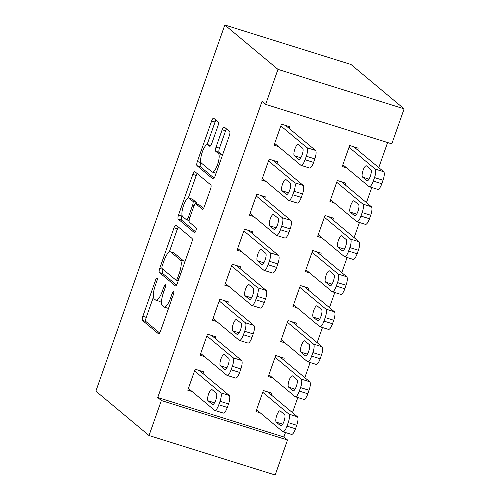 <?xml version="1.0" encoding="UTF-8"?>
<svg xmlns="http://www.w3.org/2000/svg" width="500" height="500" viewBox="0 0 500 500"><rect width="100%" height="100%" fill="white"/><g stroke="black" fill="none" stroke-linecap="round" stroke-linejoin="round"><path stroke-width="0.75" d="M157.175 277.9A2.569 0.75 -72.6 0 0 157.094 277.856A2.569 0.75 -72.6 0 0 155.706 279.788L142.85 316.294A3.669 1.075 -72.6 0 0 142.525 320.469L158.444 333.756A3.669 1.075 -72.6 0 0 158.556 333.825A3.669 1.075 -72.6 0 0 160.538 331.062L173.394 294.556A2.569 0.75 -72.6 0 0 173.619 291.631A2.569 0.75 -72.6 0 0 173.538 291.588A2.569 0.75 -72.6 0 0 172.156 293.519L170.487 298.244A11.738 3.431 -72.6 0 1 164.156 307.081A11.738 3.431 -72.6 0 1 163.787 306.875L162.463 305.769A11.738 3.431 -72.6 0 1 163.506 292.413L165.169 287.688A2.569 0.75 -72.6 0 0 165.394 284.769A2.569 0.75 -72.6 0 0 165.312 284.719A2.569 0.75 -72.6 0 0 163.931 286.656L162.269 291.381A11.738 3.431 -72.6 0 1 155.931 300.212A11.738 3.431 -72.6 0 1 155.562 300.012L154.238 298.906A11.738 3.431 -72.6 0 1 155.281 285.544L156.944 280.819A2.569 0.75 -72.6 0 0 157.175 277.9M217.875 126.163A3.669 1.075 -72.6 0 0 218.2 121.994L213.731 118.263A3.669 1.075 -72.6 0 0 213.619 118.2A3.669 1.075 -72.6 0 0 211.637 120.962L197.362 161.506A3.669 1.075 -72.6 0 0 197.037 165.681L212.95 178.969A3.669 1.075 -72.6 0 0 213.069 179.031A3.669 1.075 -72.6 0 0 215.044 176.269L229.325 135.725A3.669 1.075 -72.6 0 0 229.65 131.55L224.256 127.05A3.669 1.075 -72.6 0 0 224.137 126.988A3.669 1.075 -72.6 0 0 222.162 129.744L216.05 147.1A3.669 1.075 -72.6 0 0 215.725 151.275L218.4 153.506A9.812 2.869 -72.6 0 1 217.719 164.112A9.812 2.869 -72.6 0 1 212.231 172.056A9.812 2.869 -72.6 0 1 211.925 171.887L201.45 163.137A9.812 2.869 -72.6 0 1 202.131 152.531A9.812 2.869 -72.6 0 1 207.613 144.588A9.812 2.869 -72.6 0 1 207.919 144.756L209.669 146.213A3.669 1.075 -72.6 0 0 209.781 146.281A3.669 1.075 -72.6 0 0 211.762 143.519L217.875 126.163M262.038 101.375L157.75 397.512L161.35 400.525L287.512 439.994L275.181 475L149.025 435.525L95.875 391.15L224.819 25L277.969 69.375L265.637 104.381L262.038 101.375M149.025 435.525L161.35 400.525M176.1 225.119A3.669 1.075 -72.6 0 0 175.987 225.056A3.669 1.075 -72.6 0 0 174.006 227.819L159.731 268.363A3.669 1.075 -72.6 0 0 159.406 272.538L175.319 285.825A3.669 1.075 -72.6 0 0 175.438 285.894A3.669 1.075 -72.6 0 0 177.413 283.131L191.694 242.587A3.669 1.075 -72.6 0 0 192.019 238.412L176.1 225.119M178.544 214.938L192.825 174.387A3.669 1.075 -72.6 0 1 194.8 171.631A3.669 1.075 -72.6 0 1 194.919 171.694L210.831 184.981A3.669 1.075 -72.6 0 1 210.506 189.156L204.4 206.506A3.669 1.075 -72.6 0 1 202.419 209.269A3.669 1.075 -72.6 0 1 202.306 209.206L195.85 203.812A3.669 1.075 -72.6 0 0 195.731 203.75A3.669 1.075 -72.6 0 0 193.756 206.513L189.7 218.025A3.669 1.075 -72.6 0 0 189.375 222.2L196.094 227.806A2.569 0.75 -72.6 0 1 195.919 230.588A2.569 0.75 -72.6 0 1 194.481 232.662A2.569 0.75 -72.6 0 1 194.4 232.619L178.219 219.106A3.669 1.075 -72.6 0 1 178.544 214.938L181.956 216L182.106 215.562M265.637 104.381L391.8 143.856L404.125 108.85L350.975 64.475L224.819 25M277.038 163.581L277.656 161.831L269.131 159.162L261.731 180.169L266.069 181.525M345.231 184.919L345.85 183.169L337.325 180.5L329.925 201.506L334.269 202.862M252.381 233.594L253 231.844L244.475 229.175L237.081 250.175L241.419 251.537M320.575 254.925L321.194 253.175L312.669 250.512L305.275 271.512L309.613 272.869M227.731 303.6L228.344 301.85L219.819 299.181L212.425 320.188L216.762 321.544M295.925 324.938L296.537 323.188L288.012 320.519L280.619 341.525L284.956 342.881M203.075 373.612L203.688 371.863L195.169 369.194L187.769 390.194L192.106 391.556M271.269 394.95L271.887 393.2L263.363 390.531L255.963 411.531L260.3 412.887M157.75 397.512L283.906 436.987L285.475 432.531M292.475 412.656L297.806 397.525M304.806 377.65L310.131 362.519M317.131 342.644L322.463 327.512M329.456 307.638L334.787 292.506M341.788 272.638L347.113 257.506M354.113 237.631L359.444 222.5M366.438 202.625L371.769 187.494M378.769 167.619L387.6 142.537M283.594 359.944L284.212 358.194L275.688 355.525L268.294 376.525L272.631 377.887M215.4 338.606L216.019 336.856L207.494 334.188L200.1 355.194L204.438 356.55M308.25 289.931L308.869 288.181L300.344 285.512L292.944 306.519L297.281 307.875M240.056 268.594L240.675 266.844L232.15 264.181L224.75 285.181L229.088 286.537M332.906 219.925L333.519 218.175L324.994 215.506L317.6 236.506L321.938 237.869M264.713 198.588L265.325 196.838L256.8 194.169L249.406 215.175L253.744 216.531M357.556 149.913L358.175 148.162L349.65 145.494L342.256 166.5L346.594 167.856M289.363 128.575L289.981 126.825L281.456 124.156L274.062 145.162L278.4 146.519M404.125 108.85L277.969 69.375M283.906 436.987L287.512 439.994M155.931 300.212L159.344 301.281A11.738 3.431 -72.6 0 0 161.675 300.05M164.156 307.081L167.569 308.15A11.738 3.431 -72.6 0 0 168.669 307.962M153.425 297.013L146.263 317.362A3.669 1.075 -72.6 0 0 145.931 321.538L159.631 332.975M159.731 268.363L163.137 269.431A3.669 1.075 -72.6 0 0 162.812 273.606L176.513 285.044M178.319 226.975A3.669 1.075 -72.6 0 0 177.419 228.888L169.281 251.988M162.3 265.619A2.569 0.75 -72.6 0 0 162.069 268.538L176.044 280.206A2.569 0.75 -72.6 0 0 176.125 280.25A2.569 0.75 -72.6 0 0 177.506 278.319L179.262 273.331A11.738 3.431 -72.6 0 0 180.306 259.975L170.756 252A11.738 3.431 -72.6 0 0 170.387 251.8A11.738 3.431 -72.6 0 0 164.05 260.637L162.3 265.619M184.525 262.931A11.738 3.431 -72.6 0 0 183.713 261.044L180.306 259.975M170.387 251.8L173.794 252.862A11.738 3.431 -72.6 0 1 174.163 253.069L183.713 261.044M188.275 198.056L196.231 175.456L192.825 174.387M197.138 173.544A3.669 1.075 -72.6 0 0 196.231 175.456M203.494 208.419L199.256 204.881A3.669 1.075 -72.6 0 0 199.144 204.819L195.731 203.75M195.444 231.713L181.631 220.175L178.219 219.106M189.15 198.225A9.812 2.869 -72.6 0 0 188.844 198.05A9.812 2.869 -72.6 0 0 183.356 205.994A9.812 2.869 -72.6 0 0 182.675 216.606L186.369 219.688A3.669 1.075 -72.6 0 0 186.481 219.75A3.669 1.075 -72.6 0 0 188.463 216.988L192.519 205.481A3.669 1.075 -72.6 0 0 192.844 201.306L189.15 198.225L192.562 199.288A9.812 2.869 -72.6 0 0 192.25 199.119L188.844 198.05M196.513 203.994A3.669 1.075 -72.6 0 0 196.25 202.375L192.844 201.306M192.562 199.288L196.25 202.375M181.956 216A3.669 1.075 -72.6 0 0 181.631 220.175M212.231 172.056L215.644 173.125A9.812 2.869 -72.6 0 0 216.15 173.137M222.35 155.525A9.812 2.869 -72.6 0 0 221.812 154.575L218.4 153.506M226.475 128.9A3.669 1.075 -72.6 0 0 225.569 130.812L219.462 148.162A3.669 1.075 -72.6 0 0 219.137 152.338L221.812 154.575M200.906 162.188L200.769 162.575A3.669 1.075 -72.6 0 0 200.444 166.744L214.144 178.181M215.95 120.113A3.669 1.075 -72.6 0 0 215.05 122.025L207.106 144.575M262.744 392.281L288.888 414.106A7.475 2.188 -72.6 0 1 288.225 422.612L286.994 426.112A7.475 2.188 -72.6 0 1 282.956 431.737A7.475 2.188 -72.6 0 1 282.725 431.613L256.581 409.781M267.544 391.838L297.413 416.775A7.475 2.188 107.4 0 1 296.75 425.281L295.512 428.781A7.475 2.188 107.4 0 1 291.481 434.406L282.956 431.737M284.538 414.55L280.212 410.938A5.975 1.75 -72.6 0 0 280.025 410.838A5.975 1.75 -72.6 0 0 276.681 415.675A5.975 1.75 -72.6 0 0 276.269 422.144L280.587 425.75A5.975 1.75 -72.6 0 0 280.775 425.856A5.975 1.75 -72.6 0 0 284.119 421.012A5.975 1.75 -72.6 0 0 284.538 414.55M194.55 370.944L220.694 392.769A7.475 2.188 -72.6 0 1 220.031 401.275L218.8 404.775A7.475 2.188 -72.6 0 1 214.762 410.406A7.475 2.188 -72.6 0 1 214.531 410.275L188.388 388.444M214.762 410.406L223.287 413.069A7.475 2.188 107.4 0 0 227.319 407.444L228.556 403.944A7.475 2.188 107.4 0 0 229.219 395.438L199.35 370.506M216.344 393.212A5.975 1.75 107.4 0 1 215.925 399.681A5.975 1.75 107.4 0 1 212.581 404.519A5.975 1.75 107.4 0 1 212.394 404.412L208.075 400.806A5.975 1.75 107.4 0 1 208.487 394.338A5.975 1.75 107.4 0 1 211.831 389.5A5.975 1.75 107.4 0 1 212.019 389.606L216.344 393.212M275.069 357.275L301.212 379.1A7.475 2.188 -72.6 0 1 300.55 387.606L299.319 391.106A7.475 2.188 -72.6 0 1 295.287 396.737A7.475 2.188 -72.6 0 1 295.05 396.606L268.906 374.775M279.875 356.838L309.738 381.769A7.475 2.188 107.4 0 1 309.075 390.275L307.844 393.775A7.475 2.188 107.4 0 1 303.812 399.4L295.287 396.737M296.863 379.544L292.538 375.938A5.975 1.75 -72.6 0 0 292.35 375.831A5.975 1.75 -72.6 0 0 289.006 380.669A5.975 1.75 -72.6 0 0 288.594 387.137L292.919 390.744A5.975 1.75 -72.6 0 0 293.106 390.85A5.975 1.75 -72.6 0 0 296.45 386.012A5.975 1.75 -72.6 0 0 296.863 379.544M287.4 322.269L313.544 344.1A7.475 2.188 -72.6 0 1 312.881 352.6L311.644 356.106A7.475 2.188 -72.6 0 1 307.613 361.731A7.475 2.188 -72.6 0 1 307.381 361.6L281.238 339.775M292.2 321.831L322.069 346.763A7.475 2.188 107.4 0 1 321.4 355.269L320.169 358.769A7.475 2.188 107.4 0 1 316.137 364.4L307.613 361.731M309.188 344.538L304.862 340.931A5.975 1.75 -72.6 0 0 304.675 340.825A5.975 1.75 -72.6 0 0 301.337 345.669A5.975 1.75 -72.6 0 0 300.919 352.131L305.244 355.744A5.975 1.75 -72.6 0 0 305.431 355.844A5.975 1.75 -72.6 0 0 308.775 351.006A5.975 1.75 -72.6 0 0 309.188 344.538M206.875 335.938L233.019 357.769A7.475 2.188 -72.6 0 1 232.356 366.269L231.125 369.775A7.475 2.188 -72.6 0 1 227.094 375.4A7.475 2.188 -72.6 0 1 226.856 375.269L200.712 353.444M227.094 375.4L235.619 378.069A7.475 2.188 107.4 0 0 239.65 372.438L240.881 368.938A7.475 2.188 107.4 0 0 241.544 360.431L211.681 335.5M228.669 358.206A5.975 1.75 107.4 0 1 228.256 364.675A5.975 1.75 107.4 0 1 224.913 369.513A5.975 1.75 107.4 0 1 224.725 369.412L220.4 365.8A5.975 1.75 107.4 0 1 220.812 359.338A5.975 1.75 107.4 0 1 224.156 354.494A5.975 1.75 107.4 0 1 224.344 354.6L228.669 358.206M219.206 300.931L245.35 322.762A7.475 2.188 -72.6 0 1 244.681 331.269L243.45 334.769A7.475 2.188 -72.6 0 1 239.419 340.394A7.475 2.188 -72.6 0 1 239.181 340.262L213.044 318.438M239.419 340.394L247.944 343.062A7.475 2.188 107.4 0 0 251.975 337.431L253.206 333.931A7.475 2.188 107.4 0 0 253.875 325.431L224.006 300.494M240.994 323.206A5.975 1.75 107.4 0 1 240.581 329.669A5.975 1.75 107.4 0 1 237.237 334.513A5.975 1.75 107.4 0 1 237.05 334.406L232.725 330.794A5.975 1.75 107.4 0 1 233.144 324.331A5.975 1.75 107.4 0 1 236.481 319.488A5.975 1.75 107.4 0 1 236.669 319.594L240.994 323.206M299.725 287.262L325.869 309.094A7.475 2.188 -72.6 0 1 325.206 317.6L323.975 321.1A7.475 2.188 -72.6 0 1 319.938 326.725A7.475 2.188 -72.6 0 1 319.706 326.594L293.562 304.769M304.525 286.825L334.394 311.762A7.475 2.188 107.4 0 1 333.731 320.262L332.5 323.762A7.475 2.188 107.4 0 1 328.462 329.394L319.938 326.725M321.519 309.538L317.194 305.925A5.975 1.75 -72.6 0 0 317.006 305.819A5.975 1.75 -72.6 0 0 313.663 310.663A5.975 1.75 -72.6 0 0 313.25 317.125L317.569 320.737A5.975 1.75 -72.6 0 0 317.756 320.844A5.975 1.75 -72.6 0 0 321.1 316A5.975 1.75 -72.6 0 0 321.519 309.538M312.05 252.262L338.194 274.088A7.475 2.188 -72.6 0 1 337.531 282.594L336.3 286.094A7.475 2.188 -72.6 0 1 332.269 291.719A7.475 2.188 -72.6 0 1 332.031 291.588L305.887 269.762M316.856 251.819L346.719 276.756A7.475 2.188 107.4 0 1 346.056 285.262L344.825 288.762A7.475 2.188 107.4 0 1 340.794 294.387L332.269 291.719M333.844 274.531L329.519 270.919A5.975 1.75 -72.6 0 0 329.331 270.819A5.975 1.75 -72.6 0 0 325.988 275.656A5.975 1.75 -72.6 0 0 325.575 282.119L329.9 285.731A5.975 1.75 -72.6 0 0 330.087 285.837A5.975 1.75 -72.6 0 0 333.431 280.994A5.975 1.75 -72.6 0 0 333.844 274.531M231.531 265.931L257.675 287.756A7.475 2.188 -72.6 0 1 257.013 296.262L255.781 299.762A7.475 2.188 -72.6 0 1 251.744 305.387A7.475 2.188 -72.6 0 1 251.513 305.256L225.369 283.431M251.744 305.387L260.269 308.056A7.475 2.188 107.4 0 0 264.3 302.431L265.538 298.931A7.475 2.188 107.4 0 0 266.2 290.425L236.331 265.487M253.325 288.2A5.975 1.75 107.4 0 1 252.906 294.662A5.975 1.75 107.4 0 1 249.562 299.506A5.975 1.75 107.4 0 1 249.375 299.4L245.056 295.788A5.975 1.75 107.4 0 1 245.469 289.325A5.975 1.75 107.4 0 1 248.812 284.488A5.975 1.75 107.4 0 1 249 284.587L253.325 288.2M243.856 230.925L270 252.75A7.475 2.188 -72.6 0 1 269.337 261.256L268.106 264.756A7.475 2.188 -72.6 0 1 264.075 270.381A7.475 2.188 -72.6 0 1 263.837 270.256L237.694 248.425M264.075 270.381L272.6 273.05A7.475 2.188 107.4 0 0 276.631 267.425L277.863 263.925A7.475 2.188 107.4 0 0 278.525 255.419L248.663 230.481M265.65 253.194A5.975 1.75 107.4 0 1 265.238 259.656A5.975 1.75 107.4 0 1 261.894 264.5A5.975 1.75 107.4 0 1 261.706 264.394L257.381 260.788A5.975 1.75 107.4 0 1 257.794 254.319A5.975 1.75 107.4 0 1 261.137 249.481A5.975 1.75 107.4 0 1 261.325 249.581L265.65 253.194M324.381 217.256L350.525 239.081A7.475 2.188 -72.6 0 1 349.862 247.587L348.625 251.088A7.475 2.188 -72.6 0 1 344.594 256.712A7.475 2.188 -72.6 0 1 344.363 256.588L318.219 234.756M329.181 216.812L359.05 241.75A7.475 2.188 107.4 0 1 358.381 250.256L357.15 253.756A7.475 2.188 107.4 0 1 353.119 259.381L344.594 256.712M346.169 239.525L341.844 235.912A5.975 1.75 -72.6 0 0 341.656 235.812A5.975 1.75 -72.6 0 0 338.319 240.65A5.975 1.75 -72.6 0 0 337.9 247.119L342.225 250.725A5.975 1.75 -72.6 0 0 342.413 250.831A5.975 1.75 -72.6 0 0 345.756 245.994A5.975 1.75 -72.6 0 0 346.169 239.525M256.188 195.919L282.331 217.744A7.475 2.188 -72.6 0 1 281.669 226.25L280.431 229.75A7.475 2.188 -72.6 0 1 276.4 235.381A7.475 2.188 -72.6 0 1 276.169 235.25L250.025 213.419M276.4 235.381L284.925 238.044A7.475 2.188 107.4 0 0 288.956 232.419L290.188 228.919A7.475 2.188 107.4 0 0 290.856 220.413L260.988 195.481M277.975 218.188A5.975 1.75 107.4 0 1 277.562 224.656A5.975 1.75 107.4 0 1 274.219 229.494A5.975 1.75 107.4 0 1 274.031 229.394L269.706 225.781A5.975 1.75 107.4 0 1 270.125 219.312A5.975 1.75 107.4 0 1 273.463 214.475A5.975 1.75 107.4 0 1 273.65 214.581L277.975 218.188M336.706 182.25L362.85 204.075A7.475 2.188 -72.6 0 1 362.188 212.581L360.956 216.081A7.475 2.188 -72.6 0 1 356.919 221.713A7.475 2.188 -72.6 0 1 356.688 221.581L330.544 199.756M341.506 181.812L371.375 206.744A7.475 2.188 107.4 0 1 370.712 215.25L369.481 218.75A7.475 2.188 107.4 0 1 365.444 224.375L356.919 221.713M358.5 204.519L354.175 200.912A5.975 1.75 -72.6 0 0 353.988 200.806A5.975 1.75 -72.6 0 0 350.644 205.65A5.975 1.75 -72.6 0 0 350.231 212.113L354.556 215.725A5.975 1.75 -72.6 0 0 354.744 215.825A5.975 1.75 -72.6 0 0 358.081 210.987A5.975 1.75 -72.6 0 0 358.5 204.519M268.512 160.912L294.656 182.744A7.475 2.188 -72.6 0 1 293.994 191.25L292.762 194.75A7.475 2.188 -72.6 0 1 288.725 200.375A7.475 2.188 -72.6 0 1 288.494 200.244L262.35 178.419M288.725 200.375L297.25 203.044A7.475 2.188 107.4 0 0 301.288 197.413L302.519 193.912A7.475 2.188 107.4 0 0 303.181 185.406L273.312 160.475M290.306 183.188A5.975 1.75 107.4 0 1 289.887 189.65A5.975 1.75 107.4 0 1 286.544 194.488A5.975 1.75 107.4 0 1 286.356 194.387L282.038 190.775A5.975 1.75 107.4 0 1 282.45 184.312A5.975 1.75 107.4 0 1 285.794 179.469A5.975 1.75 107.4 0 1 285.981 179.575L290.306 183.188M349.031 147.244L375.175 169.075A7.475 2.188 -72.6 0 1 374.513 177.581L373.281 181.081A7.475 2.188 -72.6 0 1 369.25 186.706A7.475 2.188 -72.6 0 1 369.012 186.575L342.869 164.75M353.837 146.806L383.7 171.737A7.475 2.188 107.4 0 1 383.038 180.244L381.806 183.744A7.475 2.188 107.4 0 1 377.775 189.375L369.25 186.706M370.825 169.519L366.5 165.906A5.975 1.75 -72.6 0 0 366.312 165.8A5.975 1.75 -72.6 0 0 362.969 170.644A5.975 1.75 -72.6 0 0 362.556 177.106L366.881 180.719A5.975 1.75 -72.6 0 0 367.069 180.819A5.975 1.75 -72.6 0 0 370.412 175.981A5.975 1.75 -72.6 0 0 370.825 169.519M280.837 125.913L306.981 147.738A7.475 2.188 -72.6 0 1 306.319 156.244L305.087 159.744A7.475 2.188 -72.6 0 1 301.056 165.369A7.475 2.188 -72.6 0 1 300.819 165.238L274.675 143.412M301.056 165.369L309.581 168.038A7.475 2.188 107.4 0 0 313.612 162.413L314.844 158.906A7.475 2.188 107.4 0 0 315.506 150.406L285.644 125.469M302.631 148.181A5.975 1.75 107.4 0 1 302.219 154.644A5.975 1.75 107.4 0 1 298.875 159.488A5.975 1.75 107.4 0 1 298.688 159.381L294.363 155.769A5.975 1.75 107.4 0 1 294.775 149.306A5.975 1.75 107.4 0 1 298.119 144.462A5.975 1.75 107.4 0 1 298.306 144.569L302.631 148.181M157.131 280.231L155.706 279.788M173.575 293.962L172.156 293.519M165.35 287.1L163.931 286.656M163.706 291.831L162.269 291.381M171.931 298.694L170.487 298.244M145.931 321.538L142.525 320.469M146.263 317.362L142.85 316.294M162.812 273.606L159.406 272.538M177.419 228.888L174.006 227.819M178.95 278.769L177.506 278.319M180.706 273.788L179.262 273.331M174.163 253.069L170.756 252M199.256 204.881L195.85 203.812M189.906 217.444L188.463 216.988M193.975 205.938L192.519 205.481M210.719 145.631L207.919 144.756M219.137 152.338L215.725 151.275M219.462 148.162L216.05 147.1M225.569 130.812L222.162 129.744M200.444 166.744L197.037 165.681M200.769 162.575L197.362 161.506M215.05 122.025L211.637 120.962M288.888 414.106L297.413 416.775M286.994 426.112L295.512 428.781M288.225 422.612L296.75 425.281M280.994 425.875L280.587 425.75M282.725 424.162L276.269 422.144M229.219 395.438L220.694 392.769M228.556 403.944L220.031 401.275M227.319 407.444L218.8 404.775M212.394 404.412L212.8 404.544M208.075 400.806L214.531 402.825M301.212 379.1L309.738 381.769M299.319 391.106L307.844 393.775M300.55 387.606L309.075 390.275M293.319 390.875L292.919 390.744M295.056 389.156L288.594 387.137M313.544 344.1L322.069 346.763M311.644 356.106L320.169 358.769M312.881 352.6L321.4 355.269M305.644 355.869L305.244 355.744M307.381 354.15L300.919 352.131M241.544 360.431L233.019 357.769M240.881 368.938L232.356 366.269M239.65 372.438L231.125 369.775M224.725 369.412L225.125 369.538M220.4 365.8L226.856 367.819M253.875 325.431L245.35 322.762M253.206 333.931L244.681 331.269M251.975 337.431L243.45 334.769M237.05 334.406L237.45 334.531M232.725 330.794L239.188 332.819M325.869 309.094L334.394 311.762M323.975 321.1L332.5 323.762M325.206 317.6L333.731 320.262M317.975 320.863L317.569 320.737M319.706 319.15L313.25 317.125M338.194 274.088L346.719 276.756M336.3 286.094L344.825 288.762M337.531 282.594L346.056 285.262M330.3 285.856L329.9 285.731M332.038 284.144L325.575 282.119M266.2 290.425L257.675 287.756M265.538 298.931L257.013 296.262M264.3 302.431L255.781 299.762M249.375 299.4L249.781 299.525M245.056 295.788L251.513 297.812M278.525 255.419L270 252.75M277.863 263.925L269.337 261.256M276.631 267.425L268.106 264.756M261.706 264.394L262.106 264.519M257.381 260.788L263.844 262.806M350.525 239.081L359.05 241.75M348.625 251.088L357.15 253.756M349.862 247.587L358.381 250.256M342.625 250.85L342.225 250.725M344.363 249.137L337.9 247.119M290.856 220.413L282.331 217.744M290.188 228.919L281.669 226.25M288.956 232.419L280.431 229.75M274.031 229.394L274.431 229.519M269.706 225.781L276.169 227.8M362.85 204.075L371.375 206.744M360.956 216.081L369.481 218.75M362.188 212.581L370.712 215.25M354.956 215.85L354.556 215.725M356.688 214.131L350.231 212.113M303.181 185.406L294.656 182.744M302.519 193.912L293.994 191.25M301.288 197.413L292.762 194.75M286.356 194.387L286.762 194.513M282.038 190.775L288.494 192.8M375.175 169.075L383.7 171.737M373.281 181.081L381.806 183.744M374.513 177.581L383.038 180.244M367.281 180.844L366.881 180.719M369.019 179.131L362.556 177.106M315.506 150.406L306.981 147.738M314.844 158.906L306.319 156.244M313.612 162.413L305.087 159.744M298.688 159.381L299.088 159.506M294.363 155.769L300.825 157.794M178.2 280.9L176.125 280.25M189.112 220.575L186.481 219.75M210.763 145.569L207.613 144.588"/></g></svg>
